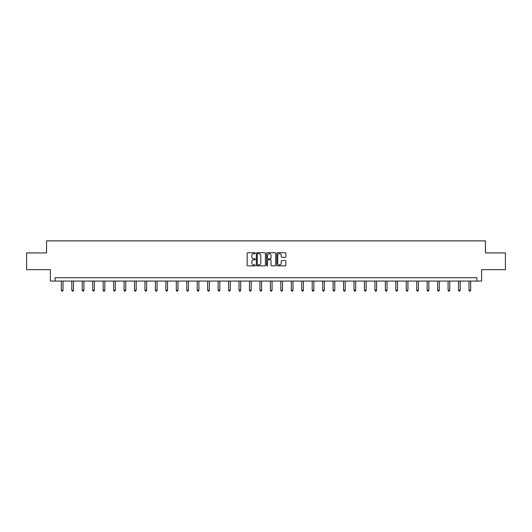 <?xml version="1.0" encoding="UTF-8"?>
<svg xmlns="http://www.w3.org/2000/svg" width="532" height="532" viewBox="0 0 532 532"><rect width="100%" height="100%" fill="white"/><g stroke="black" fill="none" stroke-linecap="round" stroke-linejoin="round"><path stroke-width="0.8" d="M255.28 253.179A0.459 0.459 0 0 0 254.821 252.713L247.832 252.713A0.658 0.658 0 0 0 247.174 253.372L247.174 265.215A0.658 0.658 0 0 0 247.832 265.867L254.821 265.867A0.459 0.459 0 0 0 255.28 265.408A0.459 0.459 0 0 0 254.821 264.949L253.917 264.949A2.101 2.101 0 0 1 251.809 262.841L251.809 261.857A2.101 2.101 0 0 1 253.917 259.756L254.821 259.756A0.459 0.459 0 0 0 255.28 259.29A0.459 0.459 0 0 0 254.821 258.831L253.917 258.831A2.101 2.101 0 0 1 251.809 256.73L251.809 255.739A2.101 2.101 0 0 1 253.917 253.638L254.821 253.638A0.459 0.459 0 0 0 255.28 253.179M285.219 257.355A0.658 0.658 0 0 0 285.877 256.697L285.877 253.372A0.658 0.658 0 0 0 285.219 252.713L277.458 252.713A0.658 0.658 0 0 0 276.8 253.372L276.8 265.215A0.658 0.658 0 0 0 277.458 265.867L285.219 265.867A0.658 0.658 0 0 0 285.877 265.215L285.877 261.199A0.658 0.658 0 0 0 285.219 260.54L281.9 260.54A0.658 0.658 0 0 0 281.242 261.199L281.242 263.187A1.762 1.762 0 0 1 279.48 264.949A1.762 1.762 0 0 1 277.724 263.187L277.724 255.393A1.762 1.762 0 0 1 279.48 253.638A1.762 1.762 0 0 1 281.242 255.393L281.242 256.697A0.658 0.658 0 0 0 281.9 257.355L285.219 257.355M476.925 281.069L481.613 281.069L481.613 269.677L505.4 269.677L505.4 252.926L485.43 252.926L485.43 240.87L46.57 240.87L46.57 252.926L26.6 252.926L26.6 269.677L50.387 269.677L50.387 281.069L476.925 281.069L476.925 277.717L55.075 277.717L55.075 281.069M265.421 253.372A0.658 0.658 0 0 0 264.77 252.713L257.009 252.713A0.658 0.658 0 0 0 256.351 253.372L256.351 265.215A0.658 0.658 0 0 0 257.009 265.867L264.77 265.867A0.658 0.658 0 0 0 265.421 265.215L265.421 253.372M267.23 252.713L274.991 252.713A0.658 0.658 0 0 1 275.649 253.372L275.649 265.215A0.658 0.658 0 0 1 274.991 265.867L271.672 265.867A0.658 0.658 0 0 1 271.014 265.215L271.014 260.414A0.658 0.658 0 0 0 270.356 259.756L268.155 259.756A0.658 0.658 0 0 0 267.496 260.414L267.496 265.408A0.459 0.459 0 0 1 267.037 265.867A0.459 0.459 0 0 1 266.579 265.408L266.579 253.372A0.658 0.658 0 0 1 267.23 252.713M257.727 253.638A0.459 0.459 0 0 0 257.269 254.097L257.269 264.49A0.459 0.459 0 0 0 257.727 264.949L258.685 264.949A2.101 2.101 0 0 0 260.786 262.841L260.786 255.739A2.101 2.101 0 0 0 258.685 253.638L257.727 253.638M271.014 255.427A1.762 1.762 0 0 0 269.259 253.671A1.762 1.762 0 0 0 267.496 255.427L267.496 258.173A0.658 0.658 0 0 0 268.155 258.831L270.356 258.831A0.658 0.658 0 0 0 271.014 258.173L271.014 255.427M61.34 281.069L61.34 290.259L63.015 290.259L63.015 281.069M63.015 290.259L62.517 291.13L61.845 291.13L61.34 290.259M71.793 281.069L71.793 290.259L73.469 290.259L73.469 281.069M73.469 290.259L72.964 291.13L72.299 291.13L71.793 290.259M82.247 281.069L82.247 290.259L83.923 290.259L83.923 281.069M83.923 290.259L83.418 291.13L82.746 291.13L82.247 290.259M92.701 281.069L92.701 290.259L94.37 290.259L94.37 281.069M94.37 290.259L93.871 291.13L93.2 291.13L92.701 290.259M103.148 281.069L103.148 290.259L104.824 290.259L104.824 281.069M104.824 290.259L104.325 291.13L103.654 291.13L103.148 290.259M113.602 281.069L113.602 290.259L115.278 290.259L115.278 281.069M115.278 290.259L114.772 291.13L114.107 291.13L113.602 290.259M124.056 281.069L124.056 290.259L125.732 290.259L125.732 281.069M125.732 290.259L125.226 291.13L124.555 291.13L124.056 290.259M134.51 281.069L134.51 290.259L136.185 290.259L136.185 281.069M136.185 290.259L135.68 291.13L135.008 291.13L134.51 290.259M144.957 281.069L144.957 290.259L146.633 290.259L146.633 281.069M146.633 290.259L146.134 291.13L145.462 291.13L144.957 290.259M155.411 281.069L155.411 290.259L157.086 290.259L157.086 281.069M157.086 290.259L156.588 291.13L155.916 291.13L155.411 290.259M165.864 281.069L165.864 290.259L167.54 290.259L167.54 281.069M167.54 290.259L167.035 291.13L166.37 291.13L165.864 290.259M176.318 281.069L176.318 290.259L177.994 290.259L177.994 281.069M177.994 290.259L177.488 291.13L176.817 291.13L176.318 290.259M186.772 281.069L186.772 290.259L188.448 290.259L188.448 281.069M188.448 290.259L187.942 291.13L187.271 291.13L186.772 290.259M197.219 281.069L197.219 290.259L198.895 290.259L198.895 281.069M198.895 290.259L198.396 291.13L197.724 291.13L197.219 290.259M207.673 281.069L207.673 290.259L209.349 290.259L209.349 281.069M209.349 290.259L208.85 291.13L208.178 291.13L207.673 290.259M218.127 281.069L218.127 290.259L219.802 290.259L219.802 281.069M219.802 290.259L219.297 291.13L218.632 291.13L218.127 290.259M228.58 281.069L228.58 290.259L230.256 290.259L230.256 281.069M230.256 290.259L229.751 291.13L229.079 291.13L228.58 290.259M239.034 281.069L239.034 290.259L240.703 290.259L240.703 281.069M240.703 290.259L240.205 291.13L239.533 291.13L239.034 290.259M249.481 281.069L249.481 290.259L251.157 290.259L251.157 281.069M251.157 290.259L250.658 291.13L249.987 291.13L249.481 290.259M259.935 281.069L259.935 290.259L261.611 290.259L261.611 281.069M261.611 290.259L261.106 291.13L260.441 291.13L259.935 290.259M270.389 281.069L270.389 290.259L272.065 290.259L272.065 281.069M272.065 290.259L271.559 291.13L270.894 291.13L270.389 290.259M280.843 281.069L280.843 290.259L282.519 290.259L282.519 281.069M282.519 290.259L282.013 291.13L281.342 291.13L280.843 290.259M291.297 281.069L291.297 290.259L292.966 290.259L292.966 281.069M292.966 290.259L292.467 291.13L291.795 291.13L291.297 290.259M301.744 281.069L301.744 290.259L303.42 290.259L303.42 281.069M303.42 290.259L302.921 291.13L302.249 291.13L301.744 290.259M312.198 281.069L312.198 290.259L313.873 290.259L313.873 281.069M313.873 290.259L313.368 291.13L312.703 291.13L312.198 290.259M322.651 281.069L322.651 290.259L324.327 290.259L324.327 281.069M324.327 290.259L323.822 291.13L323.15 291.13L322.651 290.259M333.105 281.069L333.105 290.259L334.781 290.259L334.781 281.069M334.781 290.259L334.276 291.13L333.604 291.13L333.105 290.259M343.552 281.069L343.552 290.259L345.228 290.259L345.228 281.069M345.228 290.259L344.729 291.13L344.058 291.13L343.552 290.259M354.006 281.069L354.006 290.259L355.682 290.259L355.682 281.069M355.682 290.259L355.183 291.13L354.512 291.13L354.006 290.259M364.46 281.069L364.46 290.259L366.136 290.259L366.136 281.069M366.136 290.259L365.63 291.13L364.965 291.13L364.46 290.259M374.914 281.069L374.914 290.259L376.589 290.259L376.589 281.069M376.589 290.259L376.084 291.13L375.412 291.13L374.914 290.259M385.368 281.069L385.368 290.259L387.043 290.259L387.043 281.069M387.043 290.259L386.538 291.13L385.866 291.13L385.368 290.259M395.815 281.069L395.815 290.259L397.49 290.259L397.49 281.069M397.49 290.259L396.992 291.13L396.32 291.13L395.815 290.259M406.268 281.069L406.268 290.259L407.944 290.259L407.944 281.069M407.944 290.259L407.446 291.13L406.774 291.13L406.268 290.259M416.722 281.069L416.722 290.259L418.398 290.259L418.398 281.069M418.398 290.259L417.893 291.13L417.228 291.13L416.722 290.259M427.176 281.069L427.176 290.259L428.852 290.259L428.852 281.069M428.852 290.259L428.346 291.13L427.675 291.13L427.176 290.259M437.63 281.069L437.63 290.259L439.299 290.259L439.299 281.069M439.299 290.259L438.8 291.13L438.129 291.13L437.63 290.259M448.077 281.069L448.077 290.259L449.753 290.259L449.753 281.069M449.753 290.259L449.254 291.13L448.582 291.13L448.077 290.259M458.531 281.069L458.531 290.259L460.207 290.259L460.207 281.069M460.207 290.259L459.701 291.13L459.036 291.13L458.531 290.259M468.985 281.069L468.985 290.259L470.66 290.259L470.66 281.069M470.66 290.259L470.155 291.13L469.483 291.13L468.985 290.259"/></g></svg>
